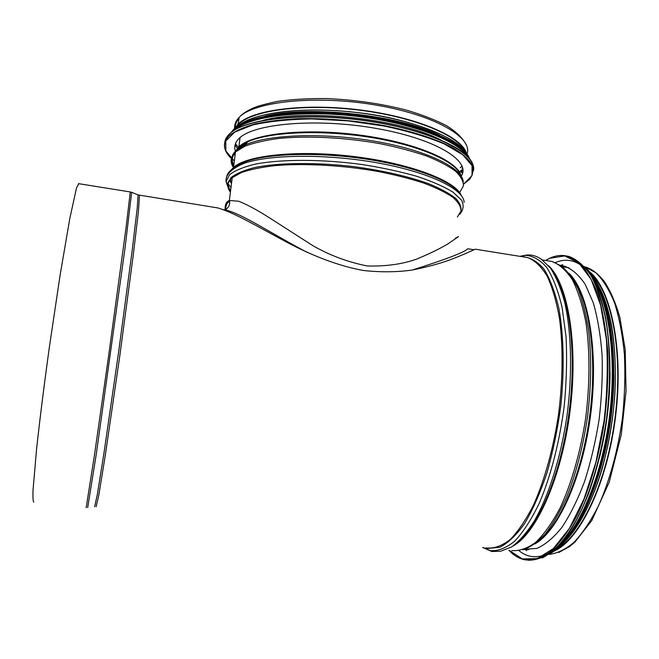 <?xml version="1.0" encoding="UTF-8"?>
<svg xmlns="http://www.w3.org/2000/svg" width="659" height="659" viewBox="0 0 659 659"><rect width="100%" height="100%" fill="white"/><g stroke="black" fill="none" stroke-linecap="round" stroke-linejoin="round"><path stroke-width="0.99" d="M524.226 257.043L475.155 249.176C473.038 250.206 463.714 254.638 449.718 259.959C439.24 263.74 426.744 267.101 412.221 270.05C396.751 272.208 380.465 272.348 363.373 270.47C337.573 265.849 311.27 255.082 287.802 242.759C257.9 226.704 233.541 212.297 217.659 207.906L213.285 207.206M589.253 271.516C611.074 288.667 623.916 349.558 615.572 416.537C607.351 483.525 579.838 539.952 554.26 550.998M591.996 274.96C612.005 294.672 623.068 353.191 615.193 416.472C607.417 479.76 582.243 534.276 557.802 548.337M78.808 183.688L76.493 188.037L69.813 218.45L60.101 275.141L49.301 347.639C44.079 385.367 39.631 420.895 36.575 449.084L33.041 490.041C32.785 497.842 33.074 501.87 33.889 502.15M560.751 265.593L564.524 266.195C572.028 268.979 578.931 275.042 585.233 284.383L593.289 302.794C597.655 317.935 600.596 335.447 602.12 355.325C602.713 376.165 601.7 397.674 599.072 419.857C595.53 441.843 590.662 462.494 584.459 481.811C577.646 499.827 570.142 515 561.938 527.332C553.568 537.76 545.215 544.779 536.879 548.403L525.001 549.244L528.922 549.655M610.045 372.162C609.954 401.158 606.404 429.775 599.402 458.005M225.806 209.438C225.691 205.32 226.968 202.684 229.645 201.539M455.311 238.212L458.565 236.573L447.659 244.044C439.734 248.781 429.371 253.806 416.579 259.127C402.344 264.177 385.943 266.458 367.376 265.981C348.29 262.233 330.241 255.535 313.223 245.881L269.646 217.956C257.397 210.097 247.043 204.521 238.591 201.209L229.357 200.517C226.152 201.712 224.777 204.85 225.221 209.916M225.427 209.957C241.985 213.64 271.071 233.377 307.267 252.422M412.353 270.025C446.505 259.152 464.982 252.067 467.783 248.756L467.791 248.756M236.911 126.635L238.97 124.23C252.249 110.284 303.634 103.265 358.743 110.078C413.885 116.783 458.829 135.532 465.114 151.759M462.074 166.019L460.254 167.707M235.312 127.871L238.27 124.049C251.812 109.765 305.125 102.763 361.437 110.135C417.79 117.393 462.198 136.94 466.424 153.308M239.892 138.917L239.39 138.176M237.775 126.042L238.294 124.93M235.42 151.199C233.813 146.685 235.024 142.443 239.069 138.481C253.394 123.488 316.748 117.846 376.437 128.464C436.225 138.925 471.737 161.315 461.201 176.184M262.826 120.416C306.435 108.48 400.985 118.892 441.093 140.079M462.906 171.447L461.646 172.93M299.969 112.244C336.016 110.926 371.528 114.839 406.488 123.983M459.891 171.406L461.943 169.849M462.651 167.814L462.083 168.457M235.337 127.813C235.189 124.576 236.4 121.47 238.962 118.513C236.4 121.47 235.189 124.576 235.337 127.813M558.799 552.481L569.804 546.385L574.953 542.052L591.733 520.61L609.196 482.24L621.256 434.709L626.05 391.149L625.218 349.665L619.888 317.457C615.597 302.596 610.275 290.421 603.924 280.948C596.321 271.978 591.436 268.93 584.665 266.755L595.925 272.793C603.001 279.737 609.204 289.746 614.542 302.835C619.213 317.589 622.5 334.648 624.394 354.031C625.383 374.386 624.748 395.515 622.516 417.402C618.027 450.122 609.608 480.93 598.561 505.675C590.826 520.923 582.638 533.131 574.014 542.316C565.34 549.598 556.888 553.634 548.642 554.433M487.742 548.346L487.042 547.959M521.434 256.598L523.757 256.112M568.898 273.156C588.19 291.542 598.776 349.764 590.851 413.168C583.026 476.581 558.313 530.973 534.877 543.963M570.785 275.651C588.487 296.418 597.581 352.689 590.036 413.061C582.572 473.434 559.812 526.261 537.34 542.011M548.288 260.898L552.028 261.499L561.04 265.799C567.308 270.8 572.959 278.444 578.001 288.749C582.564 300.52 586.106 314.524 588.635 330.76C591.609 356.989 591.271 385.457 587.606 416.191C583.075 446.769 575.966 474.027 566.27 497.957C559.615 512.529 552.563 524.597 545.117 534.161C537.612 542.151 530.215 547.374 522.916 549.837M542.373 259.951L552.028 261.499C559.442 264.3 566.262 270.445 572.473 279.943C578.182 291.352 582.696 305.743 586.032 323.108C590.019 350.918 589.97 384.172 585.678 418.119C580.538 451.868 571.6 483.129 560.331 507.521C552.506 522.373 544.367 533.922 535.924 542.159C527.521 548.37 519.457 551.171 511.73 550.57M548.56 265.709C567.91 283.551 578.503 343.99 570.15 410.417C561.913 476.852 536.566 533.461 513.18 545.899M550.809 268.584C568.338 289.367 577.202 347.54 569.327 410.31C561.517 473.08 538.428 527.859 516.096 543.667M519.819 256.335L525.042 255.297C530.536 254.259 535.998 255.593 541.434 259.317L550.529 268.197C556.089 276.788 560.793 288.09 564.648 302.102C571.501 332.128 572.556 373.727 566.987 415.895C560.793 457.914 548.543 496.441 533.988 521.516C526.582 532.925 519.111 541.41 511.573 546.97L500.651 551.221L491.902 551.517L482.775 547.514M522.678 256.796L525.042 255.297C532.752 255.684 539.976 259.728 546.715 267.422C552.992 277.291 558.132 290.635 562.127 307.473L566.015 336.584C567.144 358.381 566.559 381.33 564.285 405.433C559.664 441.563 550.899 475.74 539.548 502.677C531.624 519.127 523.361 531.945 514.753 541.138C506.194 548.074 498.006 551.245 490.205 550.644L483.434 547.58M522.941 256.837C530.47 257.381 537.522 261.524 544.079 269.259C550.174 279.119 555.15 292.382 559.005 309.055C563.791 336.172 564.524 370.053 560.834 405.598C557.605 429.273 552.959 451.728 546.912 472.964C540.223 492.858 532.81 509.695 524.663 523.493C516.343 535.174 508.056 543.098 499.819 547.267L488.154 548.436L485.922 547.843M523.089 256.862L527.768 257.611C534.787 260.354 541.212 266.467 547.044 275.932C552.374 287.34 556.55 301.748 559.59 319.145C563.165 347.038 562.86 380.424 558.519 414.536C553.379 448.458 544.647 479.917 533.757 504.473C526.212 519.44 518.394 531.088 510.313 539.408C502.29 545.693 494.612 548.552 487.289 547.991M139.469 195.344L138.423 211.605L133.233 255.313L119.683 356.676L105.275 455.418L98.809 495.173L96.123 506.738M131.718 192.313L138.06 194.907L137.229 208.063L132.253 249.942L118.645 351.807L103.916 453.425L97.301 494.695L94.616 506.755M130.185 191.942L131.66 192.288L125.078 247.718L96.354 453.73L87.68 507.628M78.396 183.622L130.276 191.958L126.116 227.141L108.686 355.465L94.385 455.69L86.164 507.644M545.677 260.478L549.927 258.246L564.705 255.947L578.767 262.842L591.107 279.383L600.629 305.257L606.354 339.196C608.068 365.16 607.277 392.476 604.006 421.126L595.884 462.354L583.973 499.052L569.384 528.386L553.428 548.494L537.365 558.61L522.29 558.914L509.045 550.281M550.216 258.015C555.998 255.42 561.707 254.802 567.358 256.17L579.055 262.529C586.386 270.025 592.77 280.956 598.207 295.331C602.911 311.559 606.082 330.348 607.738 351.692C608.389 374.098 607.31 397.22 604.476 421.085C599.031 456.605 589.459 489.456 577.333 515.017C568.906 530.577 560.142 542.637 551.039 551.212C541.978 557.654 533.271 560.529 524.926 559.837C519.111 558.634 513.789 555.446 508.97 550.273M566.048 255.881L568.882 256.417C576.864 259.366 584.236 265.766 590.999 275.619C597.219 287.464 602.202 302.39 605.951 320.414C610.498 349.295 610.753 383.909 606.461 419.363C601.239 454.644 591.897 487.471 579.969 513.262C571.666 529.02 562.984 541.36 553.939 550.29C544.902 557.127 536.195 560.438 527.818 560.224M590.332 274.531C606.766 300.265 614.46 356.371 607.153 415.335C599.863 474.291 578.577 527.307 556.13 548.28M555.356 262.628C564.524 258.625 573.33 259.671 581.782 265.775M591.107 275.668C608.446 299.664 616.972 356.074 609.559 415.738C602.186 475.403 580.002 528.452 557.102 547.423M548.049 553.527C537.34 558.601 527.67 557.671 519.028 550.735M588.298 271.351C607.656 293.016 617.936 352.211 610.012 415.804C602.178 479.406 577.572 534.787 553.28 550.924M585.513 267.735C607.038 286.253 619.419 348.133 610.967 415.936C602.631 483.747 575.299 541.261 549.655 553.733M593.677 277.497C610.374 302.217 618.364 357.582 611.148 415.862C603.957 474.142 582.564 526.352 560.125 546.262M560.455 265.379L562.794 264.729M613.924 375.218C613.636 402.517 610.3 429.479 603.899 456.094M526.813 550.644L524.655 549.351M598.726 286.336C613.051 312.341 619.287 363.307 612.738 416.159C606.189 469.002 587.606 517.241 567.185 538.971M558.577 546.748L555.908 548.576M234.225 167.699L233.879 167.147M233.616 166.719C230.774 161.85 231.35 157.27 235.354 152.962M230.411 192.164C226.597 186.975 227.207 182.156 232.24 177.708L241.631 172.46C250.469 169.445 261.73 167.155 275.421 165.59C304.483 163.152 342.598 165.252 377.533 171.373C394.568 174.717 409.906 178.605 423.572 183.029C435.912 187.65 445.649 192.403 452.791 197.28C458.302 202.115 461.045 206.712 461.003 211.069L457.371 217.017M230.485 191.621L227.726 184.232L230.897 177.732C235.831 173.729 243.731 170.335 254.605 167.551C278.609 162.633 315.809 162.139 353.899 166.636C382.92 170.59 407.789 176.266 428.498 183.639C440.624 188.598 449.825 193.631 456.086 198.746C460.559 203.771 462.017 208.466 460.468 212.849M230.543 191.151L229.052 189.438M228.525 188.738L226.062 181.686L229.513 174.759C234.925 170.5 243.599 166.941 255.535 164.075C281.863 159.058 322.465 159.099 362.615 164.593C382.368 167.74 400.499 171.661 416.982 176.357C431.999 181.357 443.968 186.596 452.906 192.082L461.539 200.13C464.117 205.32 463.491 210.064 459.661 214.356M230.988 187.601L227.866 183.367M226.539 177.848C226.877 172.123 232.8 167.262 244.308 163.259C270.396 154.231 328.166 153.769 379.082 163.16C430.08 172.51 463.985 189.38 464.109 202.379M231.498 183.581L229.521 180.162M229.991 171.925C232.281 167.864 237.734 164.346 246.342 161.389C270.371 153.11 321.048 151.949 368.653 159.494C416.299 167.007 452.964 181.76 460.526 194.562M231.655 182.329L230.073 179.545M231.169 169.94L233.533 167.394C246.73 155.137 298.931 149.651 354.756 156.628C410.615 163.514 455.641 180.978 461.226 195.426M234.044 168.383C229.703 162.534 230.189 157.064 235.477 151.982L244.909 146.216C253.756 142.879 265.017 140.293 278.691 138.481C307.712 135.573 345.711 137.476 380.507 143.761C397.468 147.221 412.74 151.273 426.332 155.928C438.597 160.804 448.268 165.846 455.353 171.052C460.814 176.225 463.508 181.167 463.434 185.887L459.76 192.346M231.844 160.837C230.831 154.774 235.304 149.461 245.255 144.898C268.114 134.452 324.014 132.393 375.251 141.323C426.554 150.178 462.181 167.732 463.236 181.629M234.826 153.02C236.21 148.819 240.51 145.087 247.718 141.817C269.622 131.784 321.823 129.452 370.951 137.459C420.137 145.417 456.547 161.859 460.83 175.615M234.966 152.847L235.296 151.85M235.716 150.903L238.896 146.8C252.059 133.703 304.73 127.722 359.913 135.095C415.129 142.36 457.956 160.829 460.979 175.838M234.662 128.431C234.25 124.559 235.724 120.894 239.102 117.426C253.517 101.634 314.961 94.847 374.773 104.872C434.66 114.74 473.5 137.632 466.984 154.058M236.573 150.812L239.703 146.174M234.909 156.48L235.189 154.255M237.125 150.285C239.052 147.674 242.248 145.277 246.697 143.094M233.813 165.211C231.35 160.664 231.894 156.356 235.436 152.303M237.611 124.724L238.467 122.426M234.332 161.076L225.88 150.952L225.749 141.034L234.686 132.105L252.759 124.963C269.136 121.322 288.831 119.312 311.839 118.933L348.109 120.885L384.485 126.108C407.69 131.059 427.625 137.014 444.306 143.967L462.791 154.807L472.025 165.64L472.033 175.623L463.582 184.141M225.016 149C223.541 144.263 224.941 139.807 229.225 135.63C234.958 131.075 243.542 127.179 254.992 123.941C267.974 121.182 283.082 119.411 300.298 118.612C327.927 118.249 356.124 120.63 384.881 125.745C412.312 131.298 435.673 138.892 452.049 147.344C461.629 153.069 468.244 158.745 471.902 164.388C473.846 169.874 472.997 174.94 469.365 179.594L463.582 184.174M224.661 143.58C224.719 140.219 226.309 137.023 229.431 133.999C244.448 118.414 307.761 111.692 370.951 121.561C434.199 131.289 477.338 154.033 473.475 170.739M225.114 141.784L229.414 134.09M232.24 131.676C248.682 119.015 298.832 112.961 353.232 118.999C407.641 124.979 455.336 141.858 468.615 157.814M234.06 130.383C247.784 116.832 297.975 109.839 353.29 115.943C408.613 121.973 456.358 139.733 467.009 155.985M232.314 131.578L233.55 130.268C247.166 116.289 299.244 109.163 355.967 115.819C412.699 122.376 460.122 141.059 468.483 157.542M230.996 132.599L233.665 129.362C247.537 115.004 301.896 107.936 359.847 115.3C417.831 122.574 464.167 142.237 469.579 158.852C464.397 142.171 418.243 122.459 360.201 115.119C302.209 107.73 247.677 114.666 233.665 129.362L232.38 131.528M231.309 132.344L233.657 129.436M236.054 127.319C251.746 114.641 300.661 108.471 353.751 114.369C406.85 120.202 453.301 136.915 465.847 152.723M235.815 145.919L235.082 144.758M264.91 116.149C308.898 105.078 399.033 114.963 439.817 135.375M462.956 169.973L461.827 171.085M239.283 148.489L235.477 143.728M240.642 124.287C256.713 112.327 303.354 106.643 353.685 112.187C404.016 117.681 448.557 133.373 461.868 148.58M562.374 266.747L568.948 267.793M138.151 194.932L217.659 207.906M542.217 557.975C550.669 553.403 558.832 546.113 566.691 536.096C574.508 524.44 581.765 510.338 588.462 493.789C598.084 466.926 604.69 437.395 608.29 405.194C610.934 373.085 610.069 344.097 605.703 318.231C602.268 302.349 597.845 288.922 592.416 277.95C586.798 268.254 578.956 261.079 568.882 256.417L567.358 256.17C561.567 254.819 555.768 255.461 549.977 258.106L545.553 260.462M524.926 559.837C518.847 558.47 513.501 555.273 508.905 550.265M585.398 267.595C608.982 289.235 619.065 349.682 610.951 417.534C602.351 484.884 575.192 541.467 549.606 553.774M596.996 282.933C602.96 293.51 607.26 304.277 611.42 324.739C614.913 345.184 616.083 367.887 614.929 392.863C613.372 417.411 609.163 442.56 602.301 468.327C592.598 501.211 579.072 527.068 564.845 541.632M234.151 168.309L234.34 166.826M240.057 137.591L238.896 146.8L247.718 141.817L245.255 144.898L235.477 151.982L233.533 167.394C236.383 165.261 240.65 163.251 246.342 161.389L244.308 163.259C231.35 168.72 225.271 174.857 226.062 181.686L227.726 184.232C228.006 181.785 229.513 179.61 232.24 177.708L229.365 200.509C231.194 206.605 224.884 210.023 225.411 209.941L223.319 209.611M473.953 249.745L467.783 248.756M238.27 124.049L239.102 117.426C241.911 114.468 244.028 112.524 252.413 108.364C257.389 106.157 265.824 103.825 277.719 101.371C292.439 99.32 308.717 98.389 326.551 98.57C354.6 99.781 381.306 103.652 406.669 110.193C422.254 114.839 435.517 119.996 446.456 125.663C456.671 131.948 463.458 138.752 466.844 146.076M472.981 164.981C468.417 148.036 421.2 127.673 360.943 119.913C300.735 112.096 243.896 119.032 229.431 133.999L229.225 135.63C222.347 142.896 223.055 150.516 231.342 158.498M237.438 148.324L234.991 145.112M234.703 129.971L236.219 128.019M239.662 124.848C256.508 111.684 306.699 106.272 359.328 112.796C411.694 118.604 456.794 138.579 463.302 149.89M462.964 170.187L460.781 172.131M238.83 125.358L238.97 124.23"/></g></svg>
